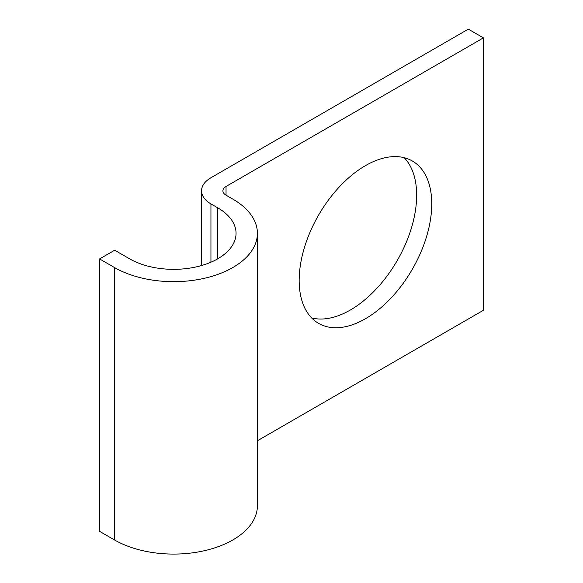 <?xml version="1.0" encoding="UTF-8"?>
<svg xmlns="http://www.w3.org/2000/svg" width="583" height="583" viewBox="0 0 583 583"><rect width="100%" height="100%" fill="white"/><g stroke="black" fill="none" stroke-linecap="round" stroke-linejoin="round"><path stroke-width="0.87" d="M365.461 318.726A93.754 54.124 120 0 0 426.705 236.108A93.754 54.124 120 0 0 412.334 160.988A93.754 54.124 120 0 0 365.461 165.63A93.754 54.124 120 0 0 304.217 248.241A93.754 54.124 120 0 0 318.588 323.368A93.754 54.124 120 0 0 365.461 318.726M404.172 157.687A93.754 54.124 -60 0 1 409.361 234.308A93.754 54.124 -60 0 1 350.361 310.01A93.754 54.124 -60 0 1 311.65 317.946M257.402 440.77L483.416 310.28L483.416 37.866L468.317 29.15L210.937 177.749A32.029 18.488 0 0 0 201.55 190.823A32.029 18.488 0 0 0 210.937 203.904L217.78 207.854A62.388 36.022 180 0 1 236.049 233.324A62.388 36.022 180 0 1 197.535 266.599A62.388 36.022 180 0 1 129.543 258.794L114.683 250.209L99.584 258.925L99.584 531.339L114.443 539.924A83.741 48.345 180 0 0 205.704 550.403A83.741 48.345 180 0 0 257.402 505.738L257.402 233.324A83.741 48.345 180 0 1 205.704 277.989A83.741 48.345 180 0 1 114.443 267.51L99.584 258.925M483.416 37.866L226.036 186.465A10.676 6.165 0 0 0 222.903 190.823A10.676 6.165 0 0 0 226.036 195.181L232.872 199.131A83.741 48.345 180 0 1 257.402 233.324M114.443 267.51L114.443 539.924M226.036 186.465L226.036 195.181M210.937 203.904L210.937 262.204M217.78 207.854L217.78 258.794M201.55 190.823L201.55 265.542"/></g></svg>

